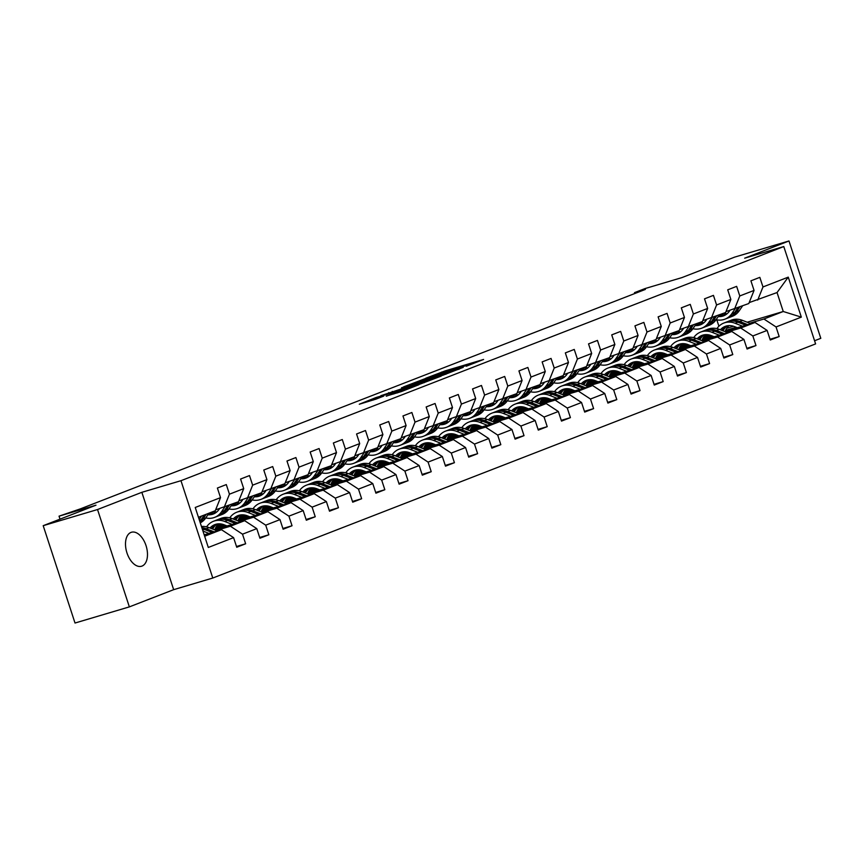 <?xml version="1.0" encoding="UTF-8"?>
<svg xmlns="http://www.w3.org/2000/svg" width="864" height="864" viewBox="0 0 864 864"><rect width="100%" height="100%" fill="white"/><g stroke="black" fill="none" stroke-linecap="round" stroke-linejoin="round"><path stroke-width="1.3" d="M466.236 366.25L483.592 359.456L445.187 370.861L425.779 378.238L465.62 365.731L469.217 364.846L466.236 366.25M141.988 566.093A17.734 10.184 73.4 0 0 146.135 545.951A17.734 10.184 73.4 0 0 131.436 532.256A17.734 10.184 73.4 0 0 130.982 532.418A17.734 10.184 73.4 0 0 126.846 552.55A17.734 10.184 73.4 0 0 141.545 566.244A17.734 10.184 73.4 0 0 141.988 566.093M386.251 396.079L401.285 391.619L418.964 384.718L375.84 397.602L359.294 404.233L375.905 399.157L383.724 396.09L373.14 399.028L383.951 395.248L412.236 386.996L386.284 396.198M814.568 340.74L820.8 338.321L788.983 240.97L734.648 257.116L681.858 277.625L644.922 288.608L634.511 292.648L645.376 289.418L80.32 508.885L59.044 516.164L60.016 519.145M97.535 509.533L129.352 606.884L173.664 589.669L141.847 492.318L97.535 509.533L43.2 525.679L95.99 505.181L59.044 516.164M141.847 492.318L180.965 480.697L783.788 246.553L815.605 343.904L212.782 578.038L180.965 480.697M788.983 240.97L744.671 258.185L783.788 246.553M443.081 375.181L463.223 367.362L424.829 378.778L403.564 386.878L443.081 375.181M441.202 376.11L420.39 383.994L380.862 395.69L411.448 385.582L416.783 383.476L401.49 387.785L441.202 376.11M129.352 606.884L75.017 623.03L43.2 525.679M236.488 546.502L245.657 543.78L242.514 534.179L256.792 528.628L259.924 538.229L268.855 534.773L265.712 525.161L279.99 519.62L283.122 529.222L292.043 525.755L288.911 516.154L303.188 510.613L306.32 520.214L315.241 516.748L312.109 507.146L326.376 501.595L329.519 511.207L338.44 507.74L335.308 498.139L349.574 492.588L352.717 502.189L361.638 498.733L358.495 489.121L372.773 483.581L375.916 493.182L384.836 489.715L381.694 480.114L395.971 474.574L399.114 484.175L408.035 480.708L404.892 471.107L419.17 465.556L422.312 475.168L431.233 471.701L428.09 462.1L442.368 456.548L445.5 466.15L454.432 462.694L451.289 453.082L465.566 447.541L468.698 457.142L477.619 453.676L474.487 444.074L488.765 438.534L491.897 448.135L500.818 444.668L497.686 435.067L511.952 429.527L515.095 439.128L524.016 435.661L520.884 426.06L535.151 420.509L538.294 430.11L547.214 426.654L544.072 417.042L558.349 411.502L561.492 421.103L570.413 417.636L567.27 408.035L581.548 402.494L584.69 412.096L593.611 408.629L590.468 399.028L604.746 393.487L607.889 403.088L616.81 399.622L613.667 390.02L627.944 384.469L631.076 394.081L640.008 390.614L636.865 381.002L651.143 375.462L654.275 385.063L663.196 381.596L660.064 371.995L674.341 366.455L677.473 376.056L686.394 372.589L683.262 362.988L697.529 357.448L700.672 367.049L709.592 363.582L706.46 353.981L720.727 348.43L723.87 358.042L732.791 354.575L729.648 344.963L743.926 339.422L747.068 349.024L755.989 345.557L752.846 335.956L767.124 330.415L770.267 340.016L779.188 336.55L776.045 326.948L801.328 317.131L788.249 277.139L777.049 292.55L749.174 302.605M245.657 543.78L236.736 547.247L233.593 537.635L208.31 547.463L195.242 507.47L220.525 497.642L217.382 488.041L226.303 484.574L229.446 494.186L243.713 488.635L240.581 479.034L249.502 475.567L252.644 485.168L266.911 479.628L263.779 470.027L272.7 466.56L275.832 476.161L290.11 470.621L286.978 461.009L295.898 457.553L299.03 467.154L313.308 461.603L310.165 452.002L319.097 448.535L322.229 458.147L336.506 452.596L333.364 442.994L342.284 439.528L345.427 449.129L359.705 443.588L356.562 433.987L365.483 430.52L368.626 440.122L382.903 434.581L379.76 424.969L388.681 421.513L391.824 431.114L406.102 425.563L402.959 415.962L411.88 412.495L415.022 422.107L429.289 416.556L426.157 406.955L435.078 403.488L438.221 413.089L452.488 407.549L449.356 397.948L458.276 394.481L461.408 404.082L475.686 398.542L472.554 388.93L481.475 385.474L484.607 395.075L498.884 389.524L495.742 379.922L504.673 376.456L507.805 386.068L522.083 380.516L518.94 370.915L527.861 367.448L531.004 377.05L545.281 371.509L542.138 361.908L551.059 358.441L554.202 368.042L568.48 362.502L565.337 352.901L574.258 349.434L577.4 359.035L591.678 353.484L588.535 343.883L597.456 340.416L600.599 350.028L614.866 344.477L611.734 334.876L620.654 331.409L623.797 341.01L638.064 335.47L634.932 325.868L643.853 322.402L646.985 332.003L661.262 326.462L658.13 316.861L667.051 313.394L670.183 322.996L684.461 317.455L681.318 307.843L690.25 304.376L693.382 313.988L707.659 308.437L704.516 298.836L713.437 295.369L716.58 304.97L730.858 299.43L727.715 289.829L736.636 286.362L739.778 295.963L754.056 290.423L750.913 280.822L759.834 277.355L762.977 286.956L788.249 277.139M214.315 529.708L244.652 520.69L230.386 526.23L216.194 530.453M215.633 509.836L238.464 501.746L243.713 488.635M230.386 526.23L242.514 534.179M244.652 520.69L256.792 528.628M229.446 494.186L224.186 507.287M237.514 520.7L267.851 511.682L253.573 517.223L239.393 521.446M225.828 525.474L215.222 528.628M223.949 524.729L216.032 527.083M238.831 500.818L261.662 492.739L266.911 479.628M253.573 517.223L265.712 525.161M267.851 511.682L279.99 519.62M252.644 485.168L247.385 498.28M260.712 511.693L291.049 502.664L276.772 508.216L262.591 512.428M249.026 516.467L238.421 519.62M222.642 524.308L216.691 526.068M247.136 515.722L239.22 518.076M216.983 525.69L221.303 524.016M262.03 491.81L284.861 483.721L290.11 470.621M276.772 508.216L288.911 516.154M291.049 502.664L303.188 510.613M275.832 476.161L270.583 489.272M283.91 502.675L314.248 493.657L299.97 499.208L285.79 503.42M272.225 507.449L261.619 510.602M245.83 515.3L239.89 517.061M270.335 506.714L262.418 509.069M240.181 516.683L244.501 514.998M285.228 482.803L308.059 474.714L313.308 461.603M299.97 499.208L312.109 507.146M314.248 493.657L326.376 501.595M299.03 467.154L293.782 480.265M307.098 493.668L337.446 484.65L323.168 490.19L308.988 494.413M295.423 498.442L284.818 501.595M269.028 506.282L263.088 508.054M293.533 497.707L285.617 500.051M263.38 507.676L267.7 505.991M308.426 473.796L331.258 465.707L336.506 452.596M323.168 490.19L335.308 498.139M337.446 484.65L349.574 492.588M322.229 458.147L316.98 471.247M330.296 484.661L360.644 475.643L346.367 481.183L332.176 485.406M318.611 489.434L308.016 492.588M292.226 497.275L286.286 499.046M316.732 488.689L308.815 491.044M286.567 498.668L290.898 496.984M331.625 464.778L354.445 456.7L359.705 443.588M346.367 481.183L358.495 489.121M360.644 475.643L372.773 483.581M345.427 449.129L340.178 462.24M353.495 475.654L383.843 466.625L369.565 472.176L355.374 476.388M341.809 480.427L331.204 483.581M315.425 488.268L309.485 490.028M339.93 479.682L332.014 482.036M309.766 489.65L314.096 487.976M354.823 455.771L377.644 447.682L382.903 434.581M369.565 472.176L381.694 480.114M383.843 466.625L395.971 474.574M368.626 440.122L363.377 453.233M376.693 466.636L407.041 457.618L392.764 463.169L378.572 467.381M365.008 471.409L354.402 474.563M338.623 479.261L332.683 481.021M363.128 470.675L355.212 473.029M332.964 480.643L337.295 478.969M378.022 446.764L400.842 438.674L406.102 425.563M392.764 463.169L404.892 471.107M407.041 457.618L419.17 465.556M391.824 431.114L386.564 444.226M399.892 457.628L430.229 448.61L415.962 454.151L401.771 458.374M388.206 462.402L377.6 465.556M361.822 470.243L355.882 472.014M386.327 461.668L378.41 464.011M356.162 471.636L360.493 469.951M401.209 437.756L424.04 429.667L429.289 416.556M415.962 454.151L428.09 462.1M430.229 448.61L442.368 456.548M415.022 422.107L409.763 435.208M423.09 448.621L453.427 439.603L439.15 445.144L424.969 449.366M411.404 453.395L400.799 456.548M385.02 461.236L379.08 463.007M409.525 452.65L401.609 455.004M379.361 462.629L383.692 460.944M424.408 428.738L447.239 420.66L452.488 407.549M439.15 445.144L451.289 453.082M453.427 439.603L465.566 447.541M438.221 413.089L432.961 426.2M446.288 439.614L476.626 430.596L462.348 436.136L448.168 440.348M434.603 444.388L423.997 447.541M408.208 452.228L402.268 453.989M432.713 443.642L424.796 445.997M402.559 453.611L406.879 451.937M447.606 419.731L470.437 411.642L475.686 398.542M462.348 436.136L474.487 444.074M476.626 430.596L488.765 438.534M461.408 404.082L456.16 417.193M469.487 430.596L499.824 421.578L485.546 427.129L471.366 431.341M457.801 435.37L447.196 438.523M431.406 443.221L425.466 444.982M455.911 434.635L447.995 436.99M425.758 444.604L430.078 442.93M470.804 410.724L493.636 402.635L498.884 389.524M485.546 427.129L497.686 435.067M499.824 421.578L511.952 429.527M484.607 395.075L479.358 408.186M492.674 421.589L523.022 412.571L508.745 418.111L494.564 422.334M481 426.362L470.394 429.516M454.604 434.203L448.664 435.974M479.11 425.628L471.193 427.972M448.956 435.596L453.276 433.912M494.003 401.717L516.834 393.628L522.083 380.516M508.745 418.111L520.884 426.06M523.022 412.571L535.151 420.509M507.805 386.068L502.556 399.168M515.873 412.582L546.221 403.564L531.943 409.104L517.752 413.327M504.187 417.355L493.592 420.509M477.803 425.196L471.863 426.967M502.308 416.61L494.392 418.964M472.144 426.589L476.474 424.904M517.201 392.699L540.022 384.62L545.281 371.509M531.943 409.104L544.072 417.042M546.221 403.564L558.349 411.502M531.004 377.05L525.755 390.161M539.071 403.574L569.419 394.556L555.142 400.097L540.95 404.309M527.386 408.348L516.78 411.502M501.001 416.189L495.061 417.96M525.506 407.603L517.59 409.957M495.342 417.571L499.673 415.897M540.4 383.692L563.22 375.602L568.48 362.502M555.142 400.097L567.27 408.035M569.419 394.556L581.548 402.494M554.202 368.042L548.953 381.154M562.27 394.556L592.607 385.538L578.34 391.09L564.149 395.302M550.584 399.33L539.978 402.484M524.2 407.182L518.26 408.942M548.705 398.596L540.788 400.95M518.54 408.564L522.871 406.89M563.598 374.684L586.418 366.595L591.678 353.484M578.34 391.09L590.468 399.028M592.607 385.538L604.746 393.487M577.4 359.035L572.141 372.146M585.468 385.549L615.805 376.531L601.538 382.072L587.347 386.294M573.782 390.323L563.177 393.476M547.398 398.174L541.458 399.935M571.903 389.588L563.987 391.932M541.739 399.557L546.07 397.872M586.786 365.677L609.617 357.588L614.866 344.477M601.538 382.072L613.667 390.02M615.805 376.531L627.944 384.469M600.599 350.028L595.339 363.128M608.666 376.542L639.004 367.524L624.726 373.064L610.546 377.287M596.981 381.316L586.375 384.469M570.596 389.156L564.656 390.928M595.102 380.57L587.185 382.925M564.937 390.55L569.268 388.865M609.984 356.659L632.815 348.581L638.064 335.47M624.726 373.064L636.865 381.002M639.004 367.524L651.143 375.462M623.797 341.01L618.538 354.121M631.865 367.535L662.202 358.517L647.924 364.057L633.744 368.269M620.179 372.308L609.574 375.462M593.784 380.149L587.844 381.92M618.289 371.563L610.373 373.918M588.136 381.532L592.456 379.858M633.182 347.652L656.014 339.563L661.262 326.462M647.924 364.057L660.064 371.995M662.202 358.517L674.341 366.455M646.985 332.003L641.736 345.114M655.063 358.517L685.4 349.499L671.123 355.05L656.942 359.262M643.378 363.29L632.772 366.444M616.982 371.142L611.042 372.902M641.488 362.556L633.571 364.91M611.334 372.524L615.654 370.85M656.381 338.645L679.212 330.556L684.461 317.455M671.123 355.05L683.262 362.988M685.4 349.499L697.529 357.448M670.183 322.996L664.934 336.107M678.251 349.51L708.599 340.492L694.321 346.032L680.141 350.255M666.576 354.283L655.97 357.437M640.181 362.135L634.241 363.895M664.686 353.549L656.77 355.892M634.532 363.517L638.852 361.832M679.579 329.638L702.41 321.548L707.659 308.437M694.321 346.032L706.46 353.981M708.599 340.492L720.727 348.43M693.382 313.988L688.133 327.089M701.449 340.502L731.797 331.484L717.52 337.025L703.328 341.248M689.764 345.276L679.169 348.43M663.379 353.117L657.439 354.888M687.884 344.531L679.968 346.885M657.72 354.51L662.051 352.825M702.778 320.63L725.598 312.541L730.858 299.43M717.52 337.025L729.648 344.963M731.797 331.484L743.926 339.422M716.58 304.97L711.331 318.082M724.648 331.495L754.996 322.477L740.718 328.018L726.527 332.23M712.962 336.269L702.356 339.422M686.578 344.11L680.638 345.881M711.083 335.524L703.166 337.878M680.918 345.492L685.249 343.818M725.976 311.612L748.796 303.534L754.056 290.423M740.718 328.018L752.846 335.956M754.996 322.477L767.124 330.415M739.778 295.963L734.53 309.074M747.176 322.218L783.248 311.504L763.916 319.01L749.725 323.222M736.16 327.262L725.555 330.404M709.776 335.102L703.836 336.863M726.721 328.298L733.568 326.268M704.117 336.485L708.448 334.811M763.916 319.01L776.045 326.948M777.049 292.55L783.248 311.504L801.328 317.131M762.977 286.956L757.717 300.067M173.664 589.669L212.782 578.038M634.511 292.648L634.792 293.522M718.913 326.236L716.828 319.853M204.649 536.231L221.465 529.697L204.185 534.838M220.525 497.642L215.266 510.754L198.45 517.288M221.465 529.697L233.593 537.635M703.577 337.23L710.262 335.243M770.018 339.271L779.188 336.55M746.82 348.289L755.989 345.557M680.378 346.237L687.064 344.25M723.622 357.296L732.791 354.575M657.18 355.255L663.865 353.268M700.434 366.304L709.592 363.582M633.992 364.262L640.678 362.275M677.236 375.311L686.394 372.589M610.794 373.27L617.479 371.282M654.037 384.329L663.196 381.596M587.596 382.277L594.281 380.29M630.839 393.336L640.008 390.614M564.397 391.295L571.082 389.308M607.64 402.343L616.81 399.622M541.199 400.302L547.884 398.315M584.442 411.35L593.611 408.629M518 409.309L524.686 407.322M561.244 420.368L570.413 417.636M494.802 418.316L501.487 416.329M538.045 429.376L547.214 426.654M471.604 427.334L478.289 425.336M514.858 438.383L524.016 435.661M448.416 436.342L455.101 434.354M491.659 447.39L500.818 444.668M425.218 445.349L431.903 443.362M468.461 456.408L477.619 453.676M402.019 454.356L408.704 452.369M445.262 465.415L454.432 462.694M378.821 463.363L385.506 461.376M422.064 474.422L431.233 471.701M355.622 472.381L362.308 470.394M398.866 483.43L408.035 480.708M332.424 481.388L339.109 479.401M375.667 492.448L384.836 489.715M309.226 490.396L315.911 488.408M352.48 501.455L361.638 498.733M286.027 499.403L292.712 497.416M329.281 510.462L338.44 507.74M262.84 508.421L269.525 506.434M306.083 519.469L315.241 516.748M239.641 517.428L246.326 515.441M282.884 528.487L292.043 525.755M216.443 526.435L223.128 524.448M259.686 537.494L268.855 534.773M459.313 368.809L419.062 381.208L459.389 369.047M424.008 381.985L434.83 378.205L414.428 384.696L424.008 381.985L424.246 382.698M729.086 325.62A17.593 14.386 -111.2 0 0 725.177 331.333M750.902 323.687L742.543 320.393A21.19 17.323 -111.2 0 0 731.246 320.177L728.417 321.268A21.19 17.323 -111.2 0 0 727.542 321.646M742.489 326.192L735.102 323.276A21.19 17.323 -111.2 0 0 723.816 323.06A21.19 17.323 -111.2 0 0 716.904 328.633M737.338 327.715L734.486 326.592A17.593 14.386 -111.2 0 0 725.112 326.419A17.593 14.386 -111.2 0 0 720.349 329.8M747.706 324.637L739.714 321.484A21.19 17.323 -111.2 0 0 728.417 321.268M723.038 330.858A17.593 14.386 68.8 0 1 727.52 325.771M723.816 323.06L726.635 321.97A21.19 17.323 68.8 0 1 737.932 322.175L745.686 325.242M726.559 325.966A17.593 14.386 -111.2 0 0 721.904 330.404M729.886 310.457L729.432 311.126A17.593 14.386 68.8 0 1 723.665 315.803A17.593 14.386 68.8 0 1 718.243 316.559M735.08 308.858L731.916 313.524A21.19 17.323 68.8 0 1 724.972 319.151A21.19 17.323 68.8 0 1 716.116 319.702M742.511 305.975L739.346 310.63A21.19 17.323 68.8 0 1 732.402 316.267L729.572 317.369A21.19 17.323 -111.2 0 0 736.528 311.731L739.692 307.066M727.132 313.708A17.593 14.386 68.8 0 1 723.578 313.33M737.899 307.757L734.746 312.422A21.19 17.323 68.8 0 1 727.79 318.06L724.972 319.151M719.183 315.166A17.593 14.386 -111.2 0 0 725.036 315.155M728.676 317.682A21.19 17.323 -111.2 0 0 729.572 317.369M725.879 314.658A17.593 14.386 68.8 0 1 720.749 314.42M705.888 334.627A17.593 14.386 -111.2 0 0 701.978 340.34M727.704 332.694L719.345 329.4A21.19 17.323 -111.2 0 0 708.048 329.184L705.229 330.286A21.19 17.323 -111.2 0 0 704.344 330.653M719.291 335.2L711.904 332.284A21.19 17.323 -111.2 0 0 700.618 332.068A21.19 17.323 -111.2 0 0 693.706 337.64M714.139 336.733L711.288 335.61A17.593 14.386 -111.2 0 0 701.924 335.426A17.593 14.386 -111.2 0 0 697.151 338.807M724.507 333.644L716.515 330.491A21.19 17.323 -111.2 0 0 705.229 330.286M699.851 339.865A17.593 14.386 68.8 0 1 704.322 334.778M700.618 332.068L703.436 330.977A21.19 17.323 68.8 0 1 714.733 331.193L722.488 334.249M703.372 334.973A17.593 14.386 -111.2 0 0 698.706 339.422M682.69 343.634A17.593 14.386 -111.2 0 0 678.78 349.358M704.506 341.712L696.146 338.407A21.19 17.323 -111.2 0 0 684.85 338.191L682.031 339.293A21.19 17.323 -111.2 0 0 681.145 339.671M696.092 344.207L688.705 341.291A21.19 17.323 -111.2 0 0 677.419 341.086A21.19 17.323 -111.2 0 0 670.518 346.658M690.941 345.74L688.09 344.617A17.593 14.386 -111.2 0 0 678.726 344.434A17.593 14.386 -111.2 0 0 673.952 347.814M701.309 342.662L693.317 339.509A21.19 17.323 -111.2 0 0 682.031 339.293M676.652 348.883A17.593 14.386 68.8 0 1 681.124 343.786M677.419 341.086L680.249 339.984A21.19 17.323 68.8 0 1 691.535 340.2L699.289 343.256M680.173 343.98A17.593 14.386 -111.2 0 0 675.508 348.43M706.687 319.464L706.234 320.134A17.593 14.386 68.8 0 1 700.466 324.81A17.593 14.386 68.8 0 1 695.045 325.566M711.882 317.866L708.718 322.531A21.19 17.323 68.8 0 1 701.773 328.169A21.19 17.323 68.8 0 1 692.917 328.72M719.312 314.982L716.148 319.648A21.19 17.323 68.8 0 1 709.204 325.274L706.385 326.376A21.19 17.323 -111.2 0 0 713.329 320.738L716.494 316.073M703.933 322.726A17.593 14.386 68.8 0 1 700.38 322.337M714.712 316.775L711.547 321.43A21.19 17.323 68.8 0 1 704.592 327.067L701.773 328.169M695.995 324.184A17.593 14.386 -111.2 0 0 701.849 324.173M705.478 326.689A21.19 17.323 -111.2 0 0 706.385 326.376M702.68 323.665A17.593 14.386 68.8 0 1 697.55 323.438M683.489 328.471L683.035 329.141A17.593 14.386 68.8 0 1 677.268 333.817A17.593 14.386 68.8 0 1 671.846 334.584M688.684 326.873L685.519 331.538A21.19 17.323 68.8 0 1 678.575 337.176A21.19 17.323 68.8 0 1 669.719 337.727M696.114 323.989L692.96 328.655A21.19 17.323 68.8 0 1 686.005 334.292L683.186 335.383A21.19 17.323 -111.2 0 0 690.131 329.746L693.295 325.091M680.735 331.733A17.593 14.386 68.8 0 1 677.182 331.344M691.513 325.782L688.349 330.448A21.19 17.323 68.8 0 1 681.394 336.074L678.575 337.176M672.797 333.191A17.593 14.386 -111.2 0 0 678.65 333.18M682.279 335.696A21.19 17.323 -111.2 0 0 683.186 335.383M679.482 332.683A17.593 14.386 68.8 0 1 674.352 332.446M659.491 352.652A17.593 14.386 -111.2 0 0 655.582 358.366M681.307 350.719L672.948 347.414A21.19 17.323 -111.2 0 0 661.651 347.198L658.832 348.3A21.19 17.323 -111.2 0 0 657.947 348.678M672.894 353.214L665.518 350.309A21.19 17.323 -111.2 0 0 654.221 350.093A21.19 17.323 -111.2 0 0 647.32 355.666M667.742 354.748L664.902 353.624A17.593 14.386 -111.2 0 0 655.528 353.452A17.593 14.386 -111.2 0 0 650.754 356.821M678.11 351.67L670.118 348.516A21.19 17.323 -111.2 0 0 658.832 348.3M653.454 357.89A17.593 14.386 68.8 0 1 657.925 352.793M654.221 350.093L657.05 348.991A21.19 17.323 68.8 0 1 668.336 349.207L676.091 352.264M656.975 352.987A17.593 14.386 -111.2 0 0 652.32 357.437M636.293 361.66A17.593 14.386 -111.2 0 0 632.383 367.373M658.12 359.726L649.75 356.422A21.19 17.323 -111.2 0 0 638.464 356.216L635.634 357.307A21.19 17.323 -111.2 0 0 634.748 357.685M649.696 362.232L642.319 359.316A21.19 17.323 -111.2 0 0 631.022 359.1A21.19 17.323 -111.2 0 0 624.121 364.673M644.555 363.755L641.704 362.632A17.593 14.386 -111.2 0 0 632.329 362.459A17.593 14.386 -111.2 0 0 627.566 365.839M654.912 360.677L646.92 357.523A21.19 17.323 -111.2 0 0 635.634 357.307M630.256 366.898A17.593 14.386 68.8 0 1 634.727 361.811M631.022 359.1L633.852 358.009A21.19 17.323 68.8 0 1 645.138 358.214L652.892 361.282M633.776 362.005A17.593 14.386 -111.2 0 0 629.122 366.444M613.094 370.667A17.593 14.386 -111.2 0 0 609.196 376.38M634.921 368.734L626.551 365.44A21.19 17.323 -111.2 0 0 615.265 365.224L612.436 366.325A21.19 17.323 -111.2 0 0 611.561 366.692M626.508 371.239L619.121 368.323A21.19 17.323 -111.2 0 0 607.824 368.107A21.19 17.323 -111.2 0 0 600.923 373.68M621.356 372.773L618.505 371.65A17.593 14.386 -111.2 0 0 609.131 371.466A17.593 14.386 -111.2 0 0 604.368 374.846M631.724 369.684L623.732 366.53A21.19 17.323 -111.2 0 0 612.436 366.325M607.057 375.905A17.593 14.386 68.8 0 1 611.528 370.818M607.824 368.107L610.654 367.016A21.19 17.323 68.8 0 1 621.94 367.232L629.705 370.289M610.578 371.012A17.593 14.386 -111.2 0 0 605.923 375.462M660.29 337.478L659.837 338.148A17.593 14.386 68.8 0 1 654.07 342.824A17.593 14.386 68.8 0 1 648.648 343.591M665.485 335.891L662.321 340.546A21.19 17.323 68.8 0 1 655.376 346.183A21.19 17.323 68.8 0 1 646.52 346.734M672.926 332.996L669.762 337.662A21.19 17.323 68.8 0 1 662.807 343.3L659.988 344.39A21.19 17.323 -111.2 0 0 666.932 338.764L670.097 334.098M657.536 340.74A17.593 14.386 68.8 0 1 653.983 340.351M668.315 334.789L665.15 339.455A21.19 17.323 68.8 0 1 658.206 345.092L655.376 346.183M649.598 342.198A17.593 14.386 -111.2 0 0 655.452 342.187M659.081 344.714A21.19 17.323 -111.2 0 0 659.988 344.39M656.284 341.69A17.593 14.386 68.8 0 1 651.154 341.453M637.092 346.496L636.638 347.166A17.593 14.386 68.8 0 1 630.871 351.842A17.593 14.386 68.8 0 1 625.46 352.598M642.287 344.898L639.122 349.564A21.19 17.323 68.8 0 1 632.178 355.19A21.19 17.323 68.8 0 1 623.322 355.741M649.728 342.014L646.564 346.669A21.19 17.323 68.8 0 1 639.619 352.307L636.79 353.408A21.19 17.323 -111.2 0 0 643.734 347.771L646.898 343.105M634.338 349.747A17.593 14.386 68.8 0 1 630.785 349.369M645.116 343.796L641.952 348.462A21.19 17.323 68.8 0 1 635.008 354.1L632.178 355.19M626.4 351.205A17.593 14.386 -111.2 0 0 632.254 351.194M635.882 353.722A21.19 17.323 -111.2 0 0 636.79 353.408M633.085 350.698A17.593 14.386 68.8 0 1 627.966 350.46M613.904 355.504L613.451 356.173A17.593 14.386 68.8 0 1 607.684 360.85A17.593 14.386 68.8 0 1 602.262 361.606M619.088 353.905L615.935 358.571A21.19 17.323 68.8 0 1 608.98 364.208A21.19 17.323 68.8 0 1 600.124 364.759M626.53 351.022L623.365 355.687A21.19 17.323 68.8 0 1 616.421 361.314L613.591 362.416A21.19 17.323 -111.2 0 0 620.536 356.778L623.7 352.112M611.15 358.765A17.593 14.386 68.8 0 1 607.586 358.376M621.918 352.814L618.754 357.469A21.19 17.323 68.8 0 1 611.809 363.107L608.98 364.208M603.202 360.223A17.593 14.386 -111.2 0 0 609.055 360.212M612.684 362.729A21.19 17.323 -111.2 0 0 613.591 362.416M609.887 359.705A17.593 14.386 68.8 0 1 604.768 359.478M589.896 379.674A17.593 14.386 -111.2 0 0 585.997 385.398M611.723 377.752L603.353 374.447A21.19 17.323 -111.2 0 0 592.067 374.231L589.237 375.332A21.19 17.323 -111.2 0 0 588.362 375.71M603.31 380.246L595.922 377.33A21.19 17.323 -111.2 0 0 584.626 377.125A21.19 17.323 -111.2 0 0 577.724 382.698M598.158 381.78L595.307 380.657A17.593 14.386 -111.2 0 0 585.932 380.473A17.593 14.386 -111.2 0 0 581.17 383.854M608.526 378.702L600.534 375.548A21.19 17.323 -111.2 0 0 589.237 375.332M583.859 384.912A17.593 14.386 68.8 0 1 588.33 379.825M584.626 377.125L587.455 376.024A21.19 17.323 68.8 0 1 598.752 376.24L606.506 379.296M587.38 380.02A17.593 14.386 -111.2 0 0 582.725 384.469M590.706 364.511L590.252 365.18A17.593 14.386 68.8 0 1 584.485 369.857A17.593 14.386 68.8 0 1 579.064 370.624M595.901 362.912L592.736 367.578A21.19 17.323 68.8 0 1 585.781 373.216A21.19 17.323 68.8 0 1 576.925 373.766M603.331 360.029L600.167 364.694A21.19 17.323 68.8 0 1 593.222 370.332L590.393 371.423A21.19 17.323 -111.2 0 0 597.348 365.785L600.502 361.13M587.952 367.772A17.593 14.386 68.8 0 1 584.388 367.384M598.72 361.822L595.555 366.487A21.19 17.323 68.8 0 1 588.611 372.114L585.781 373.216M580.003 369.23A17.593 14.386 -111.2 0 0 585.857 369.22M589.496 371.736A21.19 17.323 -111.2 0 0 590.393 371.423M586.688 368.723A17.593 14.386 68.8 0 1 581.569 368.485M566.708 388.692A17.593 14.386 -111.2 0 0 562.799 394.405M588.524 386.759L580.154 383.454A21.19 17.323 -111.2 0 0 568.868 383.238L566.039 384.34A21.19 17.323 -111.2 0 0 565.164 384.718M580.111 389.254L572.724 386.348A21.19 17.323 -111.2 0 0 561.438 386.132A21.19 17.323 -111.2 0 0 554.526 391.705M574.96 390.787L572.108 389.664A17.593 14.386 -111.2 0 0 562.734 389.491A17.593 14.386 -111.2 0 0 557.971 392.861M585.328 387.709L577.336 384.556A21.19 17.323 -111.2 0 0 566.039 384.34M560.66 393.93A17.593 14.386 68.8 0 1 565.132 388.832M561.438 386.132L564.257 385.031A21.19 17.323 68.8 0 1 575.554 385.247L583.308 388.303M564.181 389.027A17.593 14.386 -111.2 0 0 559.526 393.476M567.508 373.518L567.054 374.188A17.593 14.386 68.8 0 1 561.287 378.864A17.593 14.386 68.8 0 1 555.865 379.631M572.702 371.93L569.538 376.585A21.19 17.323 68.8 0 1 562.594 382.223A21.19 17.323 68.8 0 1 553.727 382.774M580.133 369.036L576.968 373.702A21.19 17.323 68.8 0 1 570.024 379.339L567.194 380.43A21.19 17.323 -111.2 0 0 574.15 374.803L577.314 370.138M564.754 376.78A17.593 14.386 68.8 0 1 561.2 376.391M575.521 370.829L572.357 375.494A21.19 17.323 68.8 0 1 565.412 381.132L562.594 382.223M556.805 378.238A17.593 14.386 -111.2 0 0 562.658 378.227M566.298 380.754A21.19 17.323 -111.2 0 0 567.194 380.43M563.49 377.73A17.593 14.386 68.8 0 1 558.371 377.492M543.51 397.699A17.593 14.386 -111.2 0 0 539.6 403.412M565.326 395.766L556.967 392.461A21.19 17.323 -111.2 0 0 545.67 392.256L542.84 393.347A21.19 17.323 -111.2 0 0 541.966 393.725M556.913 398.272L549.526 395.356A21.19 17.323 -111.2 0 0 538.24 395.14A21.19 17.323 -111.2 0 0 531.328 400.712M551.761 399.794L548.91 398.671A17.593 14.386 -111.2 0 0 539.536 398.498A17.593 14.386 -111.2 0 0 534.773 401.879M562.129 396.716L554.137 393.563A21.19 17.323 -111.2 0 0 542.84 393.347M537.462 402.937A17.593 14.386 68.8 0 1 541.944 397.85M538.24 395.14L541.058 394.038A21.19 17.323 68.8 0 1 552.355 394.254L560.11 397.321M540.983 398.045A17.593 14.386 -111.2 0 0 536.328 402.484M544.309 382.536L543.856 383.206A17.593 14.386 68.8 0 1 538.088 387.882A17.593 14.386 68.8 0 1 532.667 388.638M549.504 380.938L546.34 385.603A21.19 17.323 68.8 0 1 539.395 391.23A21.19 17.323 68.8 0 1 530.539 391.781M556.934 378.054L553.77 382.709A21.19 17.323 68.8 0 1 546.826 388.346L543.996 389.448A21.19 17.323 -111.2 0 0 550.951 383.81L554.116 379.145M541.555 385.787A17.593 14.386 68.8 0 1 538.002 385.409M552.323 379.836L549.169 384.502A21.19 17.323 68.8 0 1 542.214 390.139L539.395 391.23M533.606 387.245A17.593 14.386 -111.2 0 0 539.46 387.234M543.1 389.761A21.19 17.323 -111.2 0 0 543.996 389.448M540.302 386.737A17.593 14.386 68.8 0 1 535.172 386.5M520.312 406.706A17.593 14.386 -111.2 0 0 516.402 412.42M542.128 404.773L533.768 401.479A21.19 17.323 -111.2 0 0 522.472 401.263L519.653 402.365A21.19 17.323 -111.2 0 0 518.767 402.732M533.714 407.279L526.327 404.363A21.19 17.323 -111.2 0 0 515.041 404.147A21.19 17.323 -111.2 0 0 508.129 409.72M528.563 408.812L525.712 407.689A17.593 14.386 -111.2 0 0 516.348 407.506A17.593 14.386 -111.2 0 0 511.574 410.886M538.931 405.724L530.939 402.57A21.19 17.323 -111.2 0 0 519.653 402.365M514.274 411.944A17.593 14.386 68.8 0 1 518.746 406.858M515.041 404.147L517.86 403.056A21.19 17.323 68.8 0 1 529.157 403.261L536.911 406.328M517.795 407.052A17.593 14.386 -111.2 0 0 513.13 411.502M521.111 391.543L520.657 392.213A17.593 14.386 68.8 0 1 514.89 396.889A17.593 14.386 68.8 0 1 509.468 397.645M526.306 389.945L523.141 394.61A21.19 17.323 68.8 0 1 516.197 400.248A21.19 17.323 68.8 0 1 507.341 400.799M533.736 387.061L530.572 391.727A21.19 17.323 68.8 0 1 523.627 397.354L520.808 398.455A21.19 17.323 -111.2 0 0 527.753 392.818L530.917 388.152M518.357 394.805A17.593 14.386 68.8 0 1 514.804 394.416M529.135 388.854L525.971 393.509A21.19 17.323 68.8 0 1 519.016 399.146L516.197 400.248M510.419 396.263A17.593 14.386 -111.2 0 0 516.272 396.252M519.901 398.768A21.19 17.323 -111.2 0 0 520.808 398.455M517.104 395.744A17.593 14.386 68.8 0 1 511.974 395.507M497.113 415.714A17.593 14.386 -111.2 0 0 493.204 421.438M518.929 413.791L510.57 410.486A21.19 17.323 -111.2 0 0 499.273 410.27L496.454 411.372A21.19 17.323 -111.2 0 0 495.569 411.75M510.516 416.286L503.129 413.37A21.19 17.323 -111.2 0 0 491.843 413.165A21.19 17.323 -111.2 0 0 484.942 418.738M505.364 417.82L502.513 416.696A17.593 14.386 -111.2 0 0 493.15 416.513A17.593 14.386 -111.2 0 0 488.376 419.893M515.732 414.742L507.74 411.588A21.19 17.323 -111.2 0 0 496.454 411.372M491.076 420.952A17.593 14.386 68.8 0 1 495.547 415.865M491.843 413.165L494.672 412.063A21.19 17.323 68.8 0 1 505.958 412.279L513.713 415.336M494.597 416.059A17.593 14.386 -111.2 0 0 489.931 420.509M497.912 400.55L497.459 401.22A17.593 14.386 68.8 0 1 491.692 405.896A17.593 14.386 68.8 0 1 486.27 406.663M503.107 398.952L499.943 403.618A21.19 17.323 68.8 0 1 492.998 409.255A21.19 17.323 68.8 0 1 484.142 409.806M510.538 396.068L507.384 400.734A21.19 17.323 68.8 0 1 500.429 406.372L497.61 407.462A21.19 17.323 -111.2 0 0 504.554 401.825L507.719 397.17M495.158 403.812A17.593 14.386 68.8 0 1 491.605 403.423M505.937 397.861L502.772 402.527A21.19 17.323 68.8 0 1 495.817 408.154L492.998 409.255M487.22 405.27A17.593 14.386 -111.2 0 0 493.074 405.259M496.703 407.776A21.19 17.323 -111.2 0 0 497.61 407.462M493.906 404.762A17.593 14.386 68.8 0 1 488.776 404.525M473.915 424.721A17.593 14.386 -111.2 0 0 470.005 430.445M495.731 422.798L487.372 419.494A21.19 17.323 -111.2 0 0 476.075 419.278L473.256 420.379A21.19 17.323 -111.2 0 0 472.37 420.757M487.318 425.293L479.941 422.388A21.19 17.323 -111.2 0 0 468.644 422.172A21.19 17.323 -111.2 0 0 461.743 427.745M482.166 426.827L479.326 425.704A17.593 14.386 -111.2 0 0 469.951 425.531A17.593 14.386 -111.2 0 0 465.178 428.9M492.534 423.749L484.542 420.595A21.19 17.323 -111.2 0 0 473.256 420.379M467.878 429.97A17.593 14.386 68.8 0 1 472.349 424.872M468.644 422.172L471.474 421.07A21.19 17.323 68.8 0 1 482.76 421.286L490.514 424.343M471.398 425.066A17.593 14.386 -111.2 0 0 466.744 429.516M474.714 409.558L474.26 410.227A17.593 14.386 68.8 0 1 468.493 414.904A17.593 14.386 68.8 0 1 463.072 415.67M479.909 407.97L476.744 412.625A21.19 17.323 68.8 0 1 469.8 418.262A21.19 17.323 68.8 0 1 460.944 418.813M487.35 405.076L484.186 409.741A21.19 17.323 68.8 0 1 477.23 415.379L474.412 416.47A21.19 17.323 -111.2 0 0 481.356 410.843L484.52 406.177M471.96 412.819A17.593 14.386 68.8 0 1 468.407 412.43M482.738 406.868L479.574 411.534A21.19 17.323 68.8 0 1 472.63 417.172L469.8 418.262M464.022 414.277A17.593 14.386 -111.2 0 0 469.876 414.266M473.504 416.794A21.19 17.323 -111.2 0 0 474.412 416.47M470.707 413.77A17.593 14.386 68.8 0 1 465.577 413.532M450.716 433.739A17.593 14.386 -111.2 0 0 446.807 439.452M472.543 431.806L464.173 428.501A21.19 17.323 -111.2 0 0 452.887 428.296L450.058 429.386A21.19 17.323 -111.2 0 0 449.172 429.764M464.119 434.311L456.743 431.395A21.19 17.323 -111.2 0 0 445.446 431.179A21.19 17.323 -111.2 0 0 438.545 436.752M458.978 435.834L456.127 434.711A17.593 14.386 -111.2 0 0 446.753 434.538A17.593 14.386 -111.2 0 0 441.99 437.918M469.336 432.756L461.344 429.602A21.19 17.323 -111.2 0 0 450.058 429.386M444.679 438.977A17.593 14.386 68.8 0 1 449.15 433.89M445.446 431.179L448.276 430.078A21.19 17.323 68.8 0 1 459.562 430.294L467.316 433.361M448.2 434.084A17.593 14.386 -111.2 0 0 443.545 438.523M451.516 418.576L451.062 419.245A17.593 14.386 68.8 0 1 445.295 423.922A17.593 14.386 68.8 0 1 439.884 424.678M456.71 416.977L453.546 421.643A21.19 17.323 68.8 0 1 446.602 427.27A21.19 17.323 68.8 0 1 437.746 427.82M464.152 414.094L460.987 418.748A21.19 17.323 68.8 0 1 454.043 424.386L451.213 425.488A21.19 17.323 -111.2 0 0 458.158 419.85L461.322 415.184M448.762 421.826A17.593 14.386 68.8 0 1 445.208 421.448M459.54 415.876L456.376 420.541A21.19 17.323 68.8 0 1 449.431 426.179L446.602 427.27M440.824 423.284A17.593 14.386 -111.2 0 0 446.677 423.274M450.306 425.801A21.19 17.323 -111.2 0 0 451.213 425.488M447.509 422.777A17.593 14.386 68.8 0 1 442.39 422.539M427.518 442.746A17.593 14.386 -111.2 0 0 423.619 448.459M449.345 440.813L440.975 437.519A21.19 17.323 -111.2 0 0 429.689 437.303L426.859 438.404A21.19 17.323 -111.2 0 0 425.984 438.772M440.932 443.318L433.544 440.402A21.19 17.323 -111.2 0 0 422.248 440.186A21.19 17.323 -111.2 0 0 415.346 445.759M435.78 444.852L432.929 443.729A17.593 14.386 -111.2 0 0 423.554 443.545A17.593 14.386 -111.2 0 0 418.792 446.926M446.148 441.763L438.156 438.61A21.19 17.323 -111.2 0 0 426.859 438.404M421.481 447.984A17.593 14.386 68.8 0 1 425.952 442.897M422.248 440.186L425.077 439.096A21.19 17.323 68.8 0 1 436.363 439.301L444.128 442.368M425.002 443.092A17.593 14.386 -111.2 0 0 420.347 447.541M428.328 427.583L427.874 428.252A17.593 14.386 68.8 0 1 422.107 432.929A17.593 14.386 68.8 0 1 416.686 433.685M433.512 425.984L430.358 430.65A21.19 17.323 68.8 0 1 423.403 436.288A21.19 17.323 68.8 0 1 414.547 436.838M440.953 423.101L437.789 427.766A21.19 17.323 68.8 0 1 430.844 433.393L428.015 434.495A21.19 17.323 -111.2 0 0 434.959 428.857L438.124 424.192M425.574 430.844A17.593 14.386 68.8 0 1 422.01 430.456M436.342 424.894L433.177 429.548A21.19 17.323 68.8 0 1 426.233 435.186L423.403 436.288M417.625 432.302A17.593 14.386 -111.2 0 0 423.479 432.292M427.108 434.808A21.19 17.323 -111.2 0 0 428.015 434.495M424.31 431.784A17.593 14.386 68.8 0 1 419.191 431.546M404.32 451.753A17.593 14.386 -111.2 0 0 400.421 457.477M426.146 449.831L417.776 446.526A21.19 17.323 -111.2 0 0 406.49 446.31L403.661 447.412A21.19 17.323 -111.2 0 0 402.786 447.79M417.733 452.326L410.346 449.41A21.19 17.323 -111.2 0 0 399.049 449.204A21.19 17.323 -111.2 0 0 392.148 454.777M412.582 453.859L409.73 452.736A17.593 14.386 -111.2 0 0 400.356 452.552A17.593 14.386 -111.2 0 0 395.593 455.933M422.95 450.781L414.958 447.628A21.19 17.323 -111.2 0 0 403.661 447.412M398.282 456.991A17.593 14.386 68.8 0 1 402.754 451.904M399.049 449.204L401.879 448.103A21.19 17.323 68.8 0 1 413.176 448.319L420.93 451.375M401.803 452.099A17.593 14.386 -111.2 0 0 397.148 456.548M405.13 436.59L404.676 437.26A17.593 14.386 68.8 0 1 398.909 441.936A17.593 14.386 68.8 0 1 393.487 442.703M410.324 434.992L407.16 439.657A21.19 17.323 68.8 0 1 400.205 445.295A21.19 17.323 68.8 0 1 391.349 445.846M417.755 432.108L414.59 436.774A21.19 17.323 68.8 0 1 407.646 442.411L404.816 443.502A21.19 17.323 -111.2 0 0 411.772 437.864L414.925 433.21M402.376 439.852A17.593 14.386 68.8 0 1 398.812 439.463M413.143 433.901L409.979 438.566A21.19 17.323 68.8 0 1 403.034 444.193L400.205 445.295M394.427 441.31A17.593 14.386 -111.2 0 0 400.28 441.299M403.92 443.815A21.19 17.323 -111.2 0 0 404.816 443.502M401.112 440.802A17.593 14.386 68.8 0 1 395.993 440.564M381.132 460.76A17.593 14.386 -111.2 0 0 377.222 466.484M402.948 458.838L394.578 455.533A21.19 17.323 -111.2 0 0 383.292 455.317L380.462 456.419A21.19 17.323 -111.2 0 0 379.588 456.797M394.535 461.333L387.148 458.428A21.19 17.323 -111.2 0 0 375.862 458.212A21.19 17.323 -111.2 0 0 368.95 463.784M389.383 462.866L386.532 461.743A17.593 14.386 -111.2 0 0 377.158 461.57A17.593 14.386 -111.2 0 0 372.395 464.94M399.751 459.788L391.759 456.635A21.19 17.323 -111.2 0 0 380.462 456.419M375.084 466.009A17.593 14.386 68.8 0 1 379.555 460.912M375.862 458.212L378.68 457.11A21.19 17.323 68.8 0 1 389.977 457.326L397.732 460.382M378.605 461.106A17.593 14.386 -111.2 0 0 373.95 465.556M381.931 445.597L381.478 446.267A17.593 14.386 68.8 0 1 375.71 450.943A17.593 14.386 68.8 0 1 370.289 451.71M387.126 444.01L383.962 448.664A21.19 17.323 68.8 0 1 377.017 454.302A21.19 17.323 68.8 0 1 368.15 454.853M394.556 441.115L391.392 445.781A21.19 17.323 68.8 0 1 384.448 451.418L381.618 452.509A21.19 17.323 -111.2 0 0 388.573 446.882L391.738 442.217M379.177 448.859A17.593 14.386 68.8 0 1 375.624 448.47M389.945 442.908L386.78 447.574A21.19 17.323 68.8 0 1 379.836 453.211L377.017 454.302M371.228 450.317A17.593 14.386 -111.2 0 0 377.082 450.306M380.722 452.833A21.19 17.323 -111.2 0 0 381.618 452.509M377.914 449.809A17.593 14.386 68.8 0 1 372.794 449.572M357.934 469.778A17.593 14.386 -111.2 0 0 354.024 475.492M379.75 467.845L371.39 464.54A21.19 17.323 -111.2 0 0 360.094 464.335L357.264 465.426A21.19 17.323 -111.2 0 0 356.389 465.804M371.336 470.351L363.949 467.435A21.19 17.323 -111.2 0 0 352.663 467.219A21.19 17.323 -111.2 0 0 345.751 472.792M366.185 471.874L363.334 470.75A17.593 14.386 -111.2 0 0 353.959 470.578A17.593 14.386 -111.2 0 0 349.196 473.958M376.553 468.796L368.561 465.642A21.19 17.323 -111.2 0 0 357.264 465.426M351.886 475.016A17.593 14.386 68.8 0 1 356.368 469.93M352.663 467.219L355.482 466.117A21.19 17.323 68.8 0 1 366.779 466.333L374.533 469.4M355.406 470.124A17.593 14.386 -111.2 0 0 350.752 474.563M358.733 454.604L358.279 455.274A17.593 14.386 68.8 0 1 352.512 459.961A17.593 14.386 68.8 0 1 347.09 460.717M363.928 453.017L360.763 457.682A21.19 17.323 68.8 0 1 353.819 463.309A21.19 17.323 68.8 0 1 344.963 463.86M371.358 450.133L368.194 454.788A21.19 17.323 68.8 0 1 361.249 460.426L358.42 461.527A21.19 17.323 -111.2 0 0 365.375 455.89L368.539 451.224M355.979 457.866A17.593 14.386 68.8 0 1 352.426 457.488M366.746 451.915L363.593 456.581A21.19 17.323 68.8 0 1 356.638 462.218L353.819 463.309M348.03 459.324A17.593 14.386 -111.2 0 0 353.884 459.313M357.523 461.84A21.19 17.323 -111.2 0 0 358.42 461.527M354.726 458.816A17.593 14.386 68.8 0 1 349.596 458.579M334.735 478.786A17.593 14.386 -111.2 0 0 330.826 484.499M356.551 476.852L348.192 473.558A21.19 17.323 -111.2 0 0 336.895 473.342L334.076 474.444A21.19 17.323 -111.2 0 0 333.191 474.811M348.138 479.358L340.751 476.442A21.19 17.323 -111.2 0 0 329.465 476.226A21.19 17.323 -111.2 0 0 322.553 481.799M342.986 480.892L340.135 479.768A17.593 14.386 -111.2 0 0 330.772 479.585A17.593 14.386 -111.2 0 0 325.998 482.965M353.354 477.803L345.362 474.649A21.19 17.323 -111.2 0 0 334.076 474.444M328.698 484.024A17.593 14.386 68.8 0 1 333.169 478.937M329.465 476.226L332.284 475.135A21.19 17.323 68.8 0 1 343.58 475.34L351.335 478.408M332.219 479.131A17.593 14.386 -111.2 0 0 327.553 483.581M335.534 463.622L335.081 464.292A17.593 14.386 68.8 0 1 329.314 468.968A17.593 14.386 68.8 0 1 323.892 469.724M340.729 462.024L337.565 466.69A21.19 17.323 68.8 0 1 330.62 472.327A21.19 17.323 68.8 0 1 321.764 472.878M348.16 459.14L345.006 463.795A21.19 17.323 68.8 0 1 338.051 469.433L335.232 470.534A21.19 17.323 -111.2 0 0 342.176 464.897L345.341 460.231M332.78 466.884A17.593 14.386 68.8 0 1 329.227 466.495M343.559 460.933L340.394 465.588A21.19 17.323 68.8 0 1 333.439 471.226L330.62 472.327M324.842 468.342A17.593 14.386 -111.2 0 0 330.696 468.331M334.325 470.848A21.19 17.323 -111.2 0 0 335.232 470.534M331.528 467.824A17.593 14.386 68.8 0 1 326.398 467.586M311.537 487.793A17.593 14.386 -111.2 0 0 307.627 493.517M333.353 485.87L324.994 482.566A21.19 17.323 -111.2 0 0 313.697 482.35L310.878 483.451A21.19 17.323 -111.2 0 0 309.992 483.829M324.94 488.365L317.552 485.449A21.19 17.323 -111.2 0 0 306.266 485.244A21.19 17.323 -111.2 0 0 299.365 490.817M319.788 489.899L316.937 488.776A17.593 14.386 -111.2 0 0 307.573 488.592A17.593 14.386 -111.2 0 0 302.8 491.972M330.156 486.821L322.164 483.667A21.19 17.323 -111.2 0 0 310.878 483.451M305.5 493.031A17.593 14.386 68.8 0 1 309.971 487.944M306.266 485.244L309.096 484.142A21.19 17.323 68.8 0 1 320.382 484.358L328.136 487.415M309.02 488.138A17.593 14.386 -111.2 0 0 304.355 492.588M312.336 472.63L311.882 473.299A17.593 14.386 68.8 0 1 306.115 477.976A17.593 14.386 68.8 0 1 300.694 478.742M317.531 471.031L314.366 475.697A21.19 17.323 68.8 0 1 307.422 481.334A21.19 17.323 68.8 0 1 298.566 481.885M324.961 468.148L321.808 472.813A21.19 17.323 68.8 0 1 314.852 478.451L312.034 479.542A21.19 17.323 -111.2 0 0 318.978 473.904L322.142 469.249M309.582 475.891A17.593 14.386 68.8 0 1 306.029 475.502M320.36 469.94L317.196 474.606A21.19 17.323 68.8 0 1 310.241 480.233L307.422 481.334M301.644 477.349A17.593 14.386 -111.2 0 0 307.498 477.338M311.126 479.855A21.19 17.323 -111.2 0 0 312.034 479.542M308.329 476.842A17.593 14.386 68.8 0 1 303.199 476.604M288.338 496.8A17.593 14.386 -111.2 0 0 284.429 502.524M310.154 494.878L301.795 491.573A21.19 17.323 -111.2 0 0 290.498 491.357L287.68 492.458A21.19 17.323 -111.2 0 0 286.794 492.836M301.741 497.372L294.365 494.467A21.19 17.323 -111.2 0 0 283.068 494.251A21.19 17.323 -111.2 0 0 276.167 499.824M296.59 498.906L293.749 497.783A17.593 14.386 -111.2 0 0 284.375 497.61A17.593 14.386 -111.2 0 0 279.612 500.98M306.958 495.828L298.966 492.674A21.19 17.323 -111.2 0 0 287.68 492.458M282.301 502.049A17.593 14.386 68.8 0 1 286.772 496.951M283.068 494.251L285.898 493.15A21.19 17.323 68.8 0 1 297.184 493.366L304.938 496.422M285.822 497.146A17.593 14.386 -111.2 0 0 281.167 501.595M289.138 481.637L288.684 482.306A17.593 14.386 68.8 0 1 282.917 486.983A17.593 14.386 68.8 0 1 277.495 487.75M294.332 480.049L291.168 484.704A21.19 17.323 68.8 0 1 284.224 490.342A21.19 17.323 68.8 0 1 275.368 490.892M301.774 477.155L298.609 481.82A21.19 17.323 68.8 0 1 291.654 487.458L288.835 488.549A21.19 17.323 -111.2 0 0 295.78 482.922L298.944 478.256M286.384 484.898A17.593 14.386 68.8 0 1 282.83 484.51M297.162 478.948L293.998 483.613A21.19 17.323 68.8 0 1 287.053 489.251L284.224 490.342M278.446 486.356A17.593 14.386 -111.2 0 0 284.299 486.346M287.928 488.873A21.19 17.323 -111.2 0 0 288.835 488.549M285.131 485.849A17.593 14.386 68.8 0 1 280.001 485.611M265.14 505.818A17.593 14.386 -111.2 0 0 261.23 511.531M286.967 503.885L278.597 500.58A21.19 17.323 -111.2 0 0 267.311 500.375L264.481 501.466A21.19 17.323 -111.2 0 0 263.596 501.844M278.543 506.39L271.166 503.474A21.19 17.323 -111.2 0 0 259.87 503.258A21.19 17.323 -111.2 0 0 252.968 508.831M273.402 507.913L270.551 506.79A17.593 14.386 -111.2 0 0 261.176 506.617A17.593 14.386 -111.2 0 0 256.414 509.998M283.759 504.835L275.767 501.682A21.19 17.323 -111.2 0 0 264.481 501.466M259.103 511.056A17.593 14.386 68.8 0 1 263.574 505.969M259.87 503.258L262.699 502.157A21.19 17.323 68.8 0 1 273.985 502.373L281.75 505.44M262.624 506.153A17.593 14.386 -111.2 0 0 257.969 510.602M265.939 490.644L265.486 491.314A17.593 14.386 68.8 0 1 259.718 496.001A17.593 14.386 68.8 0 1 254.308 496.757M271.134 489.056L267.97 493.722A21.19 17.323 68.8 0 1 261.025 499.349A21.19 17.323 68.8 0 1 252.169 499.9M278.575 486.162L275.411 490.828A21.19 17.323 68.8 0 1 268.466 496.465L265.637 497.567A21.19 17.323 -111.2 0 0 272.581 491.929L275.746 487.264M263.196 493.906A17.593 14.386 68.8 0 1 259.632 493.528M273.964 487.955L270.799 492.62A21.19 17.323 68.8 0 1 263.855 498.258L261.025 499.349M255.247 495.364A17.593 14.386 -111.2 0 0 261.101 495.353M264.73 497.88A21.19 17.323 -111.2 0 0 265.637 497.567M261.932 494.856A17.593 14.386 68.8 0 1 256.813 494.618M241.942 514.825A17.593 14.386 -111.2 0 0 238.043 520.538M263.768 512.892L255.398 509.598A21.19 17.323 -111.2 0 0 244.112 509.382L241.283 510.473A21.19 17.323 -111.2 0 0 240.408 510.851M255.355 515.398L247.968 512.482A21.19 17.323 -111.2 0 0 236.671 512.266A21.19 17.323 -111.2 0 0 229.77 517.838M250.204 516.931L247.352 515.797A17.593 14.386 -111.2 0 0 237.978 515.624A17.593 14.386 -111.2 0 0 233.215 519.005M260.572 513.842L252.58 510.689A21.19 17.323 -111.2 0 0 241.283 510.473M235.904 520.063A17.593 14.386 68.8 0 1 240.376 514.976M236.671 512.266L239.501 511.175A21.19 17.323 68.8 0 1 250.787 511.38L258.552 514.447M239.425 515.171A17.593 14.386 -111.2 0 0 234.77 519.62M242.752 499.662L242.298 500.332A17.593 14.386 68.8 0 1 236.531 505.008A17.593 14.386 68.8 0 1 231.109 505.764M247.936 498.064L244.782 502.729A21.19 17.323 68.8 0 1 237.827 508.367A21.19 17.323 68.8 0 1 228.971 508.907M255.377 495.18L252.212 499.835A21.19 17.323 68.8 0 1 245.268 505.472L242.438 506.574A21.19 17.323 -111.2 0 0 249.383 500.936L252.547 496.271M239.998 502.924A17.593 14.386 68.8 0 1 236.434 502.535M250.765 496.973L247.601 501.628A21.19 17.323 68.8 0 1 240.656 507.265L237.827 508.367M232.049 504.371A17.593 14.386 -111.2 0 0 237.902 504.371M241.531 506.887A21.19 17.323 -111.2 0 0 242.438 506.574M238.734 503.863A17.593 14.386 68.8 0 1 233.615 503.626M218.743 523.832A17.593 14.386 -111.2 0 0 214.844 529.556M240.57 521.899L232.2 518.605A21.19 17.323 -111.2 0 0 220.914 518.389L218.084 519.491A21.19 17.323 -111.2 0 0 217.21 519.869M232.157 524.405L224.77 521.489A21.19 17.323 -111.2 0 0 213.473 521.284A21.19 17.323 -111.2 0 0 206.572 526.856M227.005 525.938L224.154 524.815A17.593 14.386 -111.2 0 0 214.78 524.632A17.593 14.386 -111.2 0 0 210.017 528.012M237.373 522.85L229.381 519.707A21.19 17.323 -111.2 0 0 218.084 519.491M212.706 529.07A17.593 14.386 68.8 0 1 217.177 523.984M213.473 521.284L216.302 520.182A21.19 17.323 68.8 0 1 227.599 520.398L235.354 523.454M216.227 524.178A17.593 14.386 -111.2 0 0 211.572 528.628M219.553 508.669L219.1 509.339A17.593 14.386 68.8 0 1 213.332 514.015A17.593 14.386 68.8 0 1 207.911 514.782M224.748 507.071L221.584 511.736A21.19 17.323 68.8 0 1 214.628 517.374A21.19 17.323 68.8 0 1 205.772 517.925M232.178 504.187L229.014 508.853A21.19 17.323 68.8 0 1 222.07 514.48L219.24 515.581A21.19 17.323 -111.2 0 0 226.195 509.944L229.349 505.289M216.799 511.931A17.593 14.386 68.8 0 1 213.235 511.542M227.567 505.98L224.402 510.635A21.19 17.323 68.8 0 1 217.458 516.272L214.628 517.374M208.85 513.389A17.593 14.386 -111.2 0 0 214.704 513.378M218.344 515.894A21.19 17.323 -111.2 0 0 219.24 515.581M215.536 512.881A17.593 14.386 68.8 0 1 210.416 512.644M217.372 530.917L209.002 527.612A21.19 17.323 -111.2 0 0 201.463 526.5M208.958 533.412L202.954 531.047M214.175 531.868L206.183 528.714A21.19 17.323 -111.2 0 0 201.83 527.623M202.176 528.692A21.19 17.323 68.8 0 1 204.401 529.405L212.155 532.462M201.55 516.089L199.195 519.556M208.98 513.194L205.816 517.86A21.19 17.323 68.8 0 1 200.275 522.86M204.368 514.987L201.204 519.653A21.19 17.323 68.8 0 1 199.811 521.435M200.059 522.212A21.19 17.323 -111.2 0 0 202.997 518.962L206.161 514.296M441.839 372.805L441.601 372.071M445.468 371.725L445.187 370.861M422.939 381.175L422.658 380.322M445.954 374.252L445.694 373.475M388.93 393.347L388.692 392.612M392.558 392.267L392.278 391.414M408.132 387.644L407.851 386.791M411.761 386.564L411.448 385.582M415.39 385.484L415.109 384.631M393.854 393.952L393.617 393.217M397.494 392.872L397.213 392.018M401.652 391.468L401.425 390.766M376.369 398.974L376.142 398.282M739.714 321.484L742.543 320.393M735.102 323.276L737.932 322.175M734.746 312.422L731.916 313.524M739.346 310.63L736.528 311.731M716.515 330.491L719.345 329.4M711.904 332.284L714.733 331.193M693.317 339.509L696.146 338.407M688.705 341.291L691.535 340.2M711.547 321.43L708.718 322.531M716.148 319.648L713.329 320.738M688.349 330.448L685.519 331.538M692.96 328.655L690.131 329.746M670.118 348.516L672.948 347.414M665.518 350.309L668.336 349.207M646.92 357.523L649.75 356.422M642.319 359.316L645.138 358.214M623.732 366.53L626.551 365.44M619.121 368.323L621.94 367.232M665.15 339.455L662.321 340.546M669.762 337.662L666.932 338.764M641.952 348.462L639.122 349.564M646.564 346.669L643.734 347.771M618.754 357.469L615.935 358.571M623.365 355.687L620.536 356.778M600.534 375.548L603.353 374.447M595.922 377.33L598.752 376.24M595.555 366.487L592.736 367.578M600.167 364.694L597.348 365.785M577.336 384.556L580.154 383.454M572.724 386.348L575.554 385.247M572.357 375.494L569.538 376.585M576.968 373.702L574.15 374.803M554.137 393.563L556.967 392.461M549.526 395.356L552.355 394.254M549.169 384.502L546.34 385.603M553.77 382.709L550.951 383.81M530.939 402.57L533.768 401.479M526.327 404.363L529.157 403.261M525.971 393.509L523.141 394.61M530.572 391.727L527.753 392.818M507.74 411.588L510.57 410.486M503.129 413.37L505.958 412.279M502.772 402.527L499.943 403.618M507.384 400.734L504.554 401.825M484.542 420.595L487.372 419.494M479.941 422.388L482.76 421.286M479.574 411.534L476.744 412.625M484.186 409.741L481.356 410.843M461.344 429.602L464.173 428.501M456.743 431.395L459.562 430.294M456.376 420.541L453.546 421.643M460.987 418.748L458.158 419.85M438.156 438.61L440.975 437.519M433.544 440.402L436.363 439.301M433.177 429.548L430.358 430.65M437.789 427.766L434.959 428.857M414.958 447.628L417.776 446.526M410.346 449.41L413.176 448.319M409.979 438.566L407.16 439.657M414.59 436.774L411.772 437.864M391.759 456.635L394.578 455.533M387.148 458.428L389.977 457.326M386.78 447.574L383.962 448.664M391.392 445.781L388.573 446.882M368.561 465.642L371.39 464.54M363.949 467.435L366.779 466.333M363.593 456.581L360.763 457.682M368.194 454.788L365.375 455.89M345.362 474.649L348.192 473.558M340.751 476.442L343.58 475.34M340.394 465.588L337.565 466.69M345.006 463.795L342.176 464.897M322.164 483.667L324.994 482.566M317.552 485.449L320.382 484.358M317.196 474.606L314.366 475.697M321.808 472.813L318.978 473.904M298.966 492.674L301.795 491.573M294.365 494.467L297.184 493.366M293.998 483.613L291.168 484.704M298.609 481.82L295.78 482.922M275.767 501.682L278.597 500.58M271.166 503.474L273.985 502.373M270.799 492.62L267.97 493.722M275.411 490.828L272.581 491.929M252.58 510.689L255.398 509.598M247.968 512.482L250.787 511.38M247.601 501.628L244.782 502.729M252.212 499.835L249.383 500.936M229.381 519.707L232.2 518.605M224.77 521.489L227.599 520.398M224.402 510.635L221.584 511.736M229.014 508.853L226.195 509.944M206.183 528.714L209.002 527.612M202.64 530.086L204.401 529.405M201.204 519.653L199.444 520.333M205.816 517.86L202.997 518.962M419.396 382.223L419.062 381.208M414.277 385.819L413.986 384.912M373.453 400L373.14 399.028"/></g></svg>
